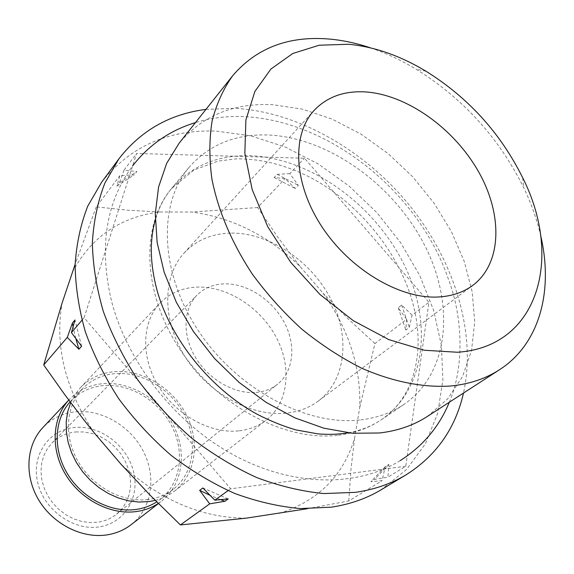 <?xml version="1.0" encoding="UTF-8"?>
<svg xmlns="http://www.w3.org/2000/svg" width="574" height="574" viewBox="0 0 574 574"><rect width="100%" height="100%" fill="white"/><g stroke="black" fill="none" stroke-linecap="round" stroke-linejoin="round"><path stroke-width="0.43" stroke-dasharray="2.87 2.15" d="M231.566 233.08C269.156 232.857 310.484 260.531 330.394 298.171C350.398 335.74 346.466 379.83 318.405 400.975C309.214 407.827 298.337 411.895 285.78 413.18C250.759 416.738 207.709 393.018 184.857 356.382C161.882 319.797 162.464 276.417 184.096 253.034C196.452 240.011 212.272 233.36 231.566 233.08M256.126 392.429C264.514 391.662 271.717 388.878 277.73 384.063C293.988 370.919 296.234 344.4 283.965 321.856C271.76 299.284 246.605 283.133 224.125 283.843C213.234 284.266 204.193 288.033 197.004 295.151C183.142 309.135 182.18 335.367 195.547 357.509C208.843 379.672 234.601 394.345 256.126 392.429M131.066 524.722C151.593 508.815 156.53 477.841 143.88 452.341C131.324 426.791 102.882 409.463 76.349 411.737C63.061 412.979 51.904 418.259 42.871 427.58M69.224 399.576L68.765 400.064L69.224 399.576C78.48 390.033 89.967 384.702 103.686 383.583C131.08 381.552 160.612 399.798 173.865 426.36C187.21 452.872 182.503 484.887 161.481 501.188L158.302 503.455M98.778 526.946C72.97 530.828 43.631 509.54 37.619 482.182C31.218 454.859 49.192 429.524 74.606 427.465C99.948 425.011 126.911 445.209 133.419 471.146C140.286 497.034 124.68 523.459 98.778 526.946M75.696 431.942L83.998 431.964L92.335 433.549L100.428 436.642L108.005 441.126L114.814 446.837L120.626 453.596L125.247 461.166L128.511 469.295L130.32 477.712L130.578 486.135L129.286 494.271L126.452 501.841L122.169 508.564L116.572 514.189C111.155 518.53 104.841 521.206 97.63 522.232L89.623 522.555L81.458 521.379L73.429 518.731L65.788 514.684L58.813 509.382L52.743 502.996L47.778 495.749L44.098 487.886L41.809 479.685L40.991 471.412L41.658 463.354L43.775 455.785L47.247 448.933L51.954 443.02C58.426 436.592 66.333 432.904 75.696 431.942M148.3 499.495C122.929 502.881 93.289 487.276 78.487 462.163C63.606 437.087 65.608 406.37 82.19 389.007C91.216 379.751 102.43 374.6 115.826 373.559C142.689 371.679 171.755 389.696 184.907 415.834C198.152 441.915 193.739 473.335 173.248 489.306C166.108 494.817 157.793 498.21 148.3 499.495M70.085 401.829L70.925 400.917C79.865 391.741 90.95 386.611 104.174 385.513C130.693 383.525 159.314 401.169 172.171 426.884C185.129 452.556 180.602 483.552 160.304 499.366L156.738 501.891M101.777 182.001C130.334 146.313 168.498 129.351 216.262 131.109L250.788 135.837L285.142 146.98L318.247 163.949L349.114 186.076L376.86 212.61L400.659 242.73L419.773 275.563L433.557 310.132L441.42 345.397L442.891 380.225L437.639 413.395L425.499 443.594L406.557 469.496L381.179 489.758M205.958 109.383L235.053 108.321C298.43 111.966 364.77 150.252 409.8 205.707C454.522 261.357 476.743 333.049 463.498 393.054M359.554 420.017C305.999 425.987 236.904 389.029 198.417 330.818C159.73 272.679 157.886 204.258 188.918 167.522C208.965 144.705 235.397 133.857 268.223 134.983C327.89 137.581 392.272 183.587 423.691 243.433C455.211 303.129 449.93 372.842 403.981 404.412C391.325 412.971 376.515 418.173 359.554 420.017M427.336 416.466L447.67 398.901L462.501 376.594L471.534 350.606L474.72 322.043L472.208 291.987L464.28 261.486L451.351 231.501L433.93 202.959L412.606 176.699L388.024 153.502L360.931 134.094L332.102 119.119L302.426 109.16L272.837 104.705C233.833 102.76 202.615 115.561 179.174 143.12M337.455 435.329C284.647 441.535 217.044 405.782 179.669 348.978C142.101 292.231 140.738 225.022 171.533 188.537C191.415 165.864 217.532 154.915 249.891 155.698C308.697 157.642 371.916 202.414 402.388 261.148C432.968 319.718 427.013 388.376 381.387 419.694C368.824 428.19 354.172 433.406 337.455 435.329M155.245 500.392C162.428 498.569 168.821 495.491 174.439 491.157C195.662 474.698 200.261 442.253 186.622 415.311C173.068 388.318 143.077 369.678 115.324 371.593C101.426 372.662 89.802 378.015 80.46 387.637L74.957 394.639L70.681 402.632M238.633 430.873C210.228 433.915 176.075 415.153 158.402 386.037C140.63 356.963 141.85 322.179 159.902 303.223C169.796 293.056 182.288 287.674 197.377 287.079C227.505 286.117 260.653 307.585 276.374 337.534C292.188 367.432 288.557 402.797 266.121 420.218C258.372 426.173 249.209 429.732 238.633 430.873M72.503 271.846C91.488 236.775 120.576 216.821 159.787 211.985L191.659 212.043C231.953 217.438 268.022 235.512 299.879 266.271L323.04 293.142C348.727 329.11 360.974 367.188 359.769 407.368L354.538 438.45C343.123 475.896 318.104 500.872 279.481 513.378M246.224 518.157C201.639 518.021 159.981 500.126 121.236 464.466M94.265 432.904C65.3 389.294 54.573 346.022 62.085 303.072M405.761 466.246L230.619 488.804L84.105 317.709L136.598 153.48L304.485 158.223L428.929 302.225L405.761 466.246L387.909 477.123L388.835 464.416L385.176 466.691L382.112 480.653L370.933 481.658L374.578 479.412L387.909 477.123M370.531 47.872C386.037 53.109 401.24 60.22 416.128 69.21C463.225 98.527 499.093 138.033 523.732 187.734C531.244 203.418 536.855 219.232 540.579 235.175M359.769 407.368L374.922 343.568L406.571 319.338L405.825 330.057L409.319 327.424L412.06 315.133L428.929 302.225M307.119 508.765L348.798 500.944L382.112 480.653M348.798 500.944L350.901 469.876L354.538 438.45M228.086 490.619L230.619 488.804M81.953 320.22L84.105 317.709M123.97 170.205L119.492 182.675L116.888 186.098L119.866 175.637L134.208 174.912L136.849 171.49L123.97 170.205L136.598 153.48M159.787 211.985L127.794 210.199L96.281 206.877L119.866 175.637M96.281 206.877L75.129 264.313M289.856 173.621L277.149 174.309L274.157 177.51L285.091 178.629L295.244 188.487L298.293 185.352L289.856 173.621L304.485 158.223M299.879 266.271L277.959 237.428L257.626 207.53L285.091 178.629M257.626 207.53L191.659 212.043M412.06 315.133L401.664 305.052L398.22 307.757L406.571 319.338M374.922 343.568L348.361 319.079L323.04 293.142M398.22 307.757L405.825 330.057M401.664 305.052L409.319 327.424M274.157 177.51L295.244 188.487M277.149 174.309L298.293 185.352M116.888 186.098L134.208 174.912M119.492 182.675L136.849 171.49M75.797 338.509L73.077 326.692M81.58 346.244L75 319.991M220.538 499.653L210.034 495.312M228.201 498.935L202.866 487.979M388.835 464.416L374.578 479.412M385.176 466.691L370.933 481.658M318.405 400.975L472.933 285.271M116.572 514.189L277.73 384.063M82.19 389.007L70.925 400.917M188.918 167.522L171.533 188.537M80.46 387.637L159.902 303.223M174.439 491.157L266.121 420.218M403.981 404.412L381.387 419.694C371.909 426.123 360.852 430.507 348.217 432.832M425.965 71.219L416.128 69.21M522.684 177.746L523.732 187.734M173.248 489.306L160.304 499.366M51.954 443.02L197.004 295.151M158.417 503.563L161.481 501.188M184.096 253.034L314.15 110.373M400.236 460.592C356.375 487.749 291.936 486.63 233.589 454.974C175.271 423.21 127.514 362.833 111.492 300.955C98.836 247.222 105.889 202.184 132.644 165.836M381.387 419.687C417.054 396.024 427.659 343.704 409.111 291.305C392.781 244.897 355.335 201.51 311.345 177.962C285.594 164.774 260.338 158.424 235.577 158.905L218.17 161.086L193.976 169.997L171.54 188.545C164.221 197.348 158.79 207.932 155.253 220.294M449.327 402.223C463.44 369.742 464.029 320.113 448.244 278.72C412.792 174.726 291.463 93.088 195.461 122.599"/><path stroke-width="0.86" d="M437.869 297.016C451.666 296.335 463.354 292.417 472.933 285.271C502.15 263.172 502.903 214.267 478.307 171.282C453.797 128.217 406.815 94.631 365.408 91.919C344.156 90.706 327.072 96.855 314.15 110.373C291.556 134.696 293.501 183.371 321.619 226.307C349.595 269.292 399.404 298.932 437.869 297.016M158.302 503.455C151.744 507.739 144.368 510.444 136.167 511.578C110.466 515.122 80.525 499.602 65.486 474.346C50.361 449.126 52.184 418.001 68.772 400.064L42.871 427.58C26.382 444.936 24.072 475.085 38.372 499.423C52.586 523.789 81.472 538.627 106.477 534.961C115.783 533.583 123.984 530.168 131.066 524.722L158.417 503.563M156.738 501.891C150.467 505.902 143.435 508.442 135.643 509.511C110.832 512.905 81.96 497.981 67.359 473.665C52.679 449.377 54.236 419.314 70.085 401.829M463.498 393.054C455.412 428.484 436.233 455.763 405.962 474.892L381.179 489.758C366.449 498.605 349.781 504.41 331.176 507.186L300.331 508.564C278.756 506.641 256.836 501.583 234.587 493.396C212.488 483.459 191.278 470.723 170.959 455.211C151.507 438.292 134.094 419.458 118.725 398.708C104.798 377.19 93.691 354.962 85.418 332.03C78.896 309.077 75.467 286.677 75.115 264.836C76.5 243.649 80.726 224.061 87.786 206.059L101.777 182.001L118.954 158.761C140.917 130.477 169.918 114.018 205.958 109.383M405.962 474.892C391.095 483.825 374.212 489.651 355.313 492.356L323.944 493.561C301.953 491.452 279.581 486.135 256.829 477.604C234.206 467.286 212.466 454.113 191.608 438.091C171.619 420.649 153.696 401.262 137.839 379.923C123.453 357.81 111.959 335.008 103.342 311.517C96.518 288.026 92.859 265.138 92.349 242.859C93.619 221.277 97.788 201.359 104.863 183.106L118.954 158.761M232.642 75.775L179.174 143.12L166.69 163.31L158.575 187.031L155.289 213.657L157.125 242.386L164.178 272.284L176.354 302.319L193.302 331.385L214.454 358.398L239.049 382.37L266.178 402.41L294.814 417.843L323.901 428.197L352.422 433.255L379.414 432.997C397.603 430.887 413.574 425.377 427.336 416.466L499.516 369.728C485.532 378.804 469.087 384.243 450.195 386.051C422.765 387.715 392.257 381.688 361.276 368.013C340.683 357.559 320.83 344.579 301.723 329.074C283.384 312.335 266.881 293.96 252.23 273.949C231.709 242.687 218.271 211.06 211.914 179.081C209.144 158.46 209.209 139.109 212.1 121.014C216.527 103.908 223.372 88.826 232.642 75.775C256.535 47.85 288.787 35.61 329.411 39.061C342.958 40.273 356.662 43.215 370.531 47.872M348.569 44.263L319.18 45.224L292.805 53.482L270.906 69.031L254.87 91.488L245.887 120.009L244.847 153.294L252.18 189.571L267.749 226.73L290.788 262.447L319.933 294.448L353.333 320.694L388.835 339.614L424.215 350.24L457.385 352.249C538.799 347.112 563.13 257.31 522.684 177.746C500.499 133.111 468.262 97.602 425.965 71.219C400.265 55.721 374.47 46.738 348.569 44.263M70.681 402.632L67.667 411.838L66.211 421.718L66.383 432.014L68.191 442.468L71.599 452.807L76.536 462.752L82.871 472.029L90.441 480.402L99.044 487.642L108.443 493.547L118.395 497.981L128.619 500.837L138.858 502.049L148.838 501.597L155.245 500.392M307.119 508.765L246.224 518.157L180.415 524.93L209.711 503.85L199.666 490.368L202.866 487.979L214.827 500.162L228.086 490.619M180.415 524.93L150.245 495.333L121.236 464.466L94.265 432.904L82.907 418.64L64.675 394.517L43.717 364.964L67.287 337.39L72.396 323.083L75 319.991L71.398 332.568L81.953 320.22M43.717 364.964L62.085 303.072L75.129 264.313M540.579 235.175C553.623 290.229 540.012 343.654 499.516 369.728M214.827 500.162L228.201 498.935L224.915 501.267L209.711 503.85M71.398 332.568L81.58 346.244L78.918 349.243L67.287 337.39M78.918 349.243L75.797 338.509M73.077 326.692L72.396 323.083M224.915 501.267L220.538 499.653M210.034 495.312L199.666 490.368M400.236 460.592C422.902 446.156 439.261 426.697 449.327 402.223M348.217 432.832C338.732 434.403 328.644 434.755 317.96 433.879L295.99 429.919C283.656 426.382 270.713 421.158 257.152 414.249C210.364 388.77 170.449 338.933 157.011 290.193C150.058 264.062 149.47 240.764 155.253 220.294M132.644 165.836C149.197 144.67 170.134 130.262 195.461 122.599"/></g></svg>
